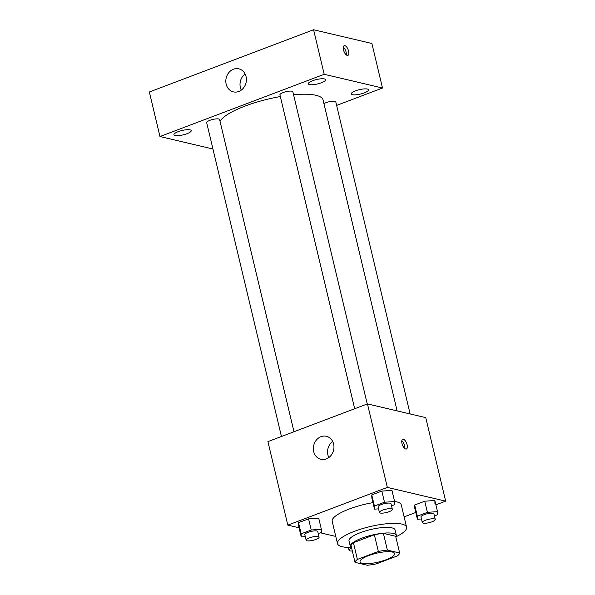 <?xml version="1.0" encoding="UTF-8"?>
<svg xmlns="http://www.w3.org/2000/svg" width="595" height="595" viewBox="0 0 595 595"><rect width="100%" height="100%" fill="white"/><g stroke="black" fill="none" stroke-linecap="round" stroke-linejoin="round"><path stroke-width="0.89" d="M392.269 552.019A17.753 4.522 -13.4 0 1 394.611 553.558A17.753 4.522 -13.4 0 1 378.39 562.074A17.753 4.522 -13.4 0 1 360.072 561.792A17.753 4.522 -13.4 0 1 372.306 554.354A17.753 4.522 -13.4 0 1 392.269 552.019M378.338 551.476L357.394 559.412A22.915 5.831 -13.4 0 0 355.029 562.357L367.301 565.25A22.915 5.831 -13.4 0 0 376.338 563.874L397.289 555.938A22.915 5.831 -13.4 0 0 399.647 552.993L387.382 550.1A22.915 5.831 -13.4 0 0 378.338 551.476L374.359 534.771L353.415 542.707L357.394 559.412M399.647 552.993L395.668 536.288L383.403 533.395L387.382 550.1M355.029 562.357L351.05 545.66A22.915 5.831 -13.4 0 1 353.415 542.707M374.359 534.771A22.915 5.831 -13.4 0 1 383.403 533.395M395.906 537.278A23.674 6.024 166.6 0 0 396.389 535.485A23.674 6.024 166.6 0 0 371.964 535.113A23.674 6.024 166.6 0 0 350.336 546.455A23.674 6.024 166.6 0 0 351.571 547.839M350.336 546.455L349.005 540.892A23.674 6.024 -13.4 0 1 365.323 530.978A23.674 6.024 -13.4 0 1 391.941 527.862A23.674 6.024 -13.4 0 1 395.065 529.922L396.389 535.485M350.976 547.437A35.507 9.037 -13.4 0 1 337.491 543.637A35.507 9.037 -13.4 0 1 361.968 528.769A35.507 9.037 -13.4 0 1 401.893 524.091A35.507 9.037 -13.4 0 1 406.578 527.177A35.507 9.037 -13.4 0 1 396.255 536.653M394.597 501.451A35.507 9.037 -13.4 0 1 396.59 501.816A35.507 9.037 -13.4 0 1 401.275 504.91L406.578 527.177M337.491 543.637L332.188 521.361A35.507 9.037 -13.4 0 1 372.946 502.634M318.258 533.596L321.426 532.391L321.352 529.282L318.704 518.148L308.574 518.855L298.519 522.663L298.586 525.772L301.241 536.906L305.302 536.623M435.904 504.835L445.648 501.146L387.345 487.409L287.809 525.125L299.069 527.78M320.363 532.8L335.773 536.43M404.124 516.877L415.793 512.459M434.945 503.608L434.871 500.499L424.741 501.198L414.685 505.014L414.76 508.123L417.407 519.256L421.468 518.974M391.517 505.832L394.686 504.634L394.611 501.526L391.964 490.392L381.834 491.091L371.771 494.906L371.845 498.008L374.5 509.149L378.561 508.866M287.809 525.125L267.914 441.616L367.45 403.893L425.752 417.63L445.648 501.146M367.45 403.893L387.345 487.409M333.609 444.034A11.833 10.212 103.3 0 1 330.917 455.584A11.833 10.212 103.3 0 1 320.936 459.333A11.833 10.212 103.3 0 1 313.714 445.469A11.833 10.212 103.3 0 1 326.365 436.291A11.833 10.212 103.3 0 1 333.609 444.034M403.403 439.296A5.176 2.268 -110.8 0 1 406.921 444.063A5.176 2.268 -110.8 0 1 406.392 449.009A5.176 2.268 -110.8 0 1 402.443 444.971A5.176 2.268 -110.8 0 1 402.726 439.326A5.176 2.268 -110.8 0 1 403.403 439.296M401.826 440.739A5.176 2.268 -110.8 0 1 404.786 448.548M328.857 457.54A11.833 10.212 103.3 0 1 332.65 441.423M293.58 94.761A53.267 13.559 -13.4 0 1 316.019 95.304A53.267 13.559 -13.4 0 1 323.048 99.93L397.125 410.885M220.038 121.335A53.267 13.559 -13.4 0 1 280.334 96.561M367.249 403.975L292.874 91.801A6.649 1.696 166.6 0 0 286.017 91.697A6.649 1.696 166.6 0 0 279.933 94.88L354.702 408.728M323.933 103.671A6.649 1.696 -13.4 0 1 334.911 101.329A6.649 1.696 -13.4 0 1 335.788 101.909L410.126 413.949M281.442 436.492L206.673 122.644A6.649 1.696 -13.4 0 1 211.262 119.863A6.649 1.696 -13.4 0 1 218.744 118.985A6.649 1.696 -13.4 0 1 219.614 119.558L293.989 431.732M336.621 105.412L382.496 88.023L324.201 74.293L159.966 136.53L212.958 149.01M367.338 89.042A8.88 2.261 166.6 0 0 357.357 90.209A8.88 2.261 166.6 0 0 351.236 93.928A8.88 2.261 166.6 0 0 360.399 94.07A8.88 2.261 166.6 0 0 368.506 89.815A8.88 2.261 166.6 0 0 367.338 89.042M324.431 78.934A8.88 2.261 166.6 0 0 314.45 80.102A8.88 2.261 166.6 0 0 308.329 83.821A8.88 2.261 166.6 0 0 317.485 83.962A8.88 2.261 166.6 0 0 325.599 79.7A8.88 2.261 166.6 0 0 324.431 78.934M190.058 129.851A8.88 2.261 166.6 0 0 180.069 131.026A8.88 2.261 166.6 0 0 173.956 134.738A8.88 2.261 166.6 0 0 183.111 134.879A8.88 2.261 166.6 0 0 191.226 130.625A8.88 2.261 166.6 0 0 190.058 129.851M382.496 88.023L371.89 43.487L313.587 29.75L149.352 91.987L159.966 136.53M313.587 29.75L324.201 74.293M344.892 45.666A5.176 2.268 -110.8 0 1 348.41 50.434A5.176 2.268 -110.8 0 1 347.889 55.38A5.176 2.268 -110.8 0 1 343.94 51.341A5.176 2.268 -110.8 0 1 344.222 45.696A5.176 2.268 -110.8 0 1 344.892 45.666M233.463 69.221A11.833 10.212 103.3 0 1 238.826 68.834A11.833 10.212 103.3 0 1 246.047 82.698A11.833 10.212 103.3 0 1 233.396 91.875A11.833 10.212 103.3 0 1 225.81 81.099A11.833 10.212 103.3 0 1 233.463 69.221M241.317 90.09A11.833 10.212 103.3 0 1 245.11 73.966M343.322 47.109A5.176 2.268 -110.8 0 1 346.275 54.911M394.611 501.526L384.482 502.225L374.426 506.04L374.5 509.149M379.409 512.444L378.085 506.873A6.649 1.696 -13.4 0 1 382.674 504.091A6.649 1.696 -13.4 0 1 390.149 503.214A6.649 1.696 -13.4 0 1 391.027 503.794L392.358 509.357A6.649 1.696 -13.4 0 1 386.274 512.548A6.649 1.696 -13.4 0 1 379.409 512.444A6.649 1.696 -13.4 0 1 383.998 509.662A6.649 1.696 -13.4 0 1 391.48 508.785A6.649 1.696 -13.4 0 1 392.358 509.357M391.964 490.392L381.834 491.091L384.482 502.225M381.834 491.091L371.771 494.906L374.426 506.04M371.771 494.906L371.845 498.008M321.352 529.282L311.222 529.989L301.167 533.804L301.241 536.906M306.15 540.208L304.826 534.637A6.649 1.696 -13.4 0 1 309.415 531.856A6.649 1.696 -13.4 0 1 316.89 530.978A6.649 1.696 -13.4 0 1 317.767 531.558L319.099 537.121A6.649 1.696 -13.4 0 1 313.015 540.312A6.649 1.696 -13.4 0 1 306.15 540.208A6.649 1.696 -13.4 0 1 310.739 537.419A6.649 1.696 -13.4 0 1 318.221 536.541A6.649 1.696 -13.4 0 1 319.099 537.121M318.704 518.148L308.574 518.855L311.222 529.989M308.574 518.855L298.519 522.663L301.167 533.804M298.519 522.663L298.586 525.772M434.424 515.939L437.593 514.742L437.526 511.633L427.396 512.34L417.333 516.148L417.407 519.256M422.324 522.551L420.992 516.988A6.649 1.696 -13.4 0 1 425.581 514.199A6.649 1.696 -13.4 0 1 433.063 513.321A6.649 1.696 -13.4 0 1 433.934 513.902L435.265 519.472A6.649 1.696 -13.4 0 1 429.188 522.655A6.649 1.696 -13.4 0 1 422.324 522.551A6.649 1.696 -13.4 0 1 426.905 519.77A6.649 1.696 -13.4 0 1 434.387 518.892A6.649 1.696 -13.4 0 1 435.265 519.472M427.396 512.34L424.741 501.198L434.871 500.499L437.526 511.633M424.741 501.198L414.685 505.014L417.333 516.148M414.685 505.014L414.76 508.123M352.322 550.992A6.649 1.696 -13.4 0 1 349.064 550.316A6.649 1.696 -13.4 0 1 351.667 548.24M348.373 547.422L349.064 550.316"/></g></svg>
